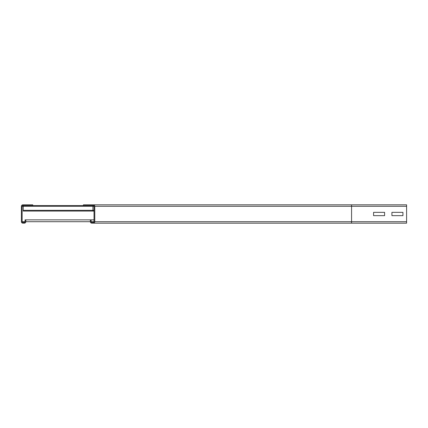 <?xml version="1.0" encoding="UTF-8"?>
<svg xmlns="http://www.w3.org/2000/svg" width="428" height="428" viewBox="0 0 428 428"><rect width="100%" height="100%" fill="white"/><g stroke="black" fill="none" stroke-linecap="round" stroke-linejoin="round"><path stroke-width="0.64" d="M373.585 215.653L373.585 212.347L384.59 212.347L384.59 215.653L373.585 215.653L373.585 212.347L384.59 212.347L384.59 215.653L373.585 215.653M90.367 219.869L90.367 221.704A1.466 1.466 0 0 0 91.838 223.17L93.304 223.17A1.466 1.466 0 0 0 94.77 221.704L94.77 206.296A1.466 1.466 0 0 0 93.304 204.83L83.401 204.83L83.401 205.563L93.304 205.563A0.733 0.733 0 0 1 94.037 206.296L94.037 221.704A0.733 0.733 0 0 1 93.304 222.437L91.838 222.437A0.733 0.733 0 0 1 91.105 221.704L91.105 219.869L25.07 219.869L25.07 221.704A0.733 0.733 0 0 1 24.337 222.437L22.866 222.437A0.733 0.733 0 0 1 22.133 221.704L22.133 206.296A0.733 0.733 0 0 1 22.866 205.563L32.774 205.563L32.774 204.83L22.866 204.83A1.466 1.466 0 0 0 21.4 206.296L21.4 221.704A1.466 1.466 0 0 0 22.866 223.17L24.337 223.17A1.466 1.466 0 0 0 25.803 221.704L25.803 219.869M391.925 215.653L391.925 212.347L402.93 212.347L402.93 215.653L391.925 215.653L391.925 212.347L402.93 212.347L402.93 215.653L391.925 215.653M93.304 204.83L351.57 204.83L351.57 223.17L406.6 223.17L406.6 204.83L83.401 204.83M351.57 223.17L93.304 223.17M94.037 219.869L91.105 219.869M92.935 205.563L92.935 211.063L94.037 211.063L23.235 211.063L92.935 211.063M23.235 205.563L23.235 211.063M83.401 205.563L32.774 205.563M406.6 206.296L94.77 206.296M406.6 221.704L94.77 221.704M94.037 221.704L91.105 221.704M94.037 206.296L22.133 206.296M25.07 221.704L22.133 221.704M90.367 221.704L25.803 221.704M23.235 210.33L94.037 210.33"/></g></svg>

